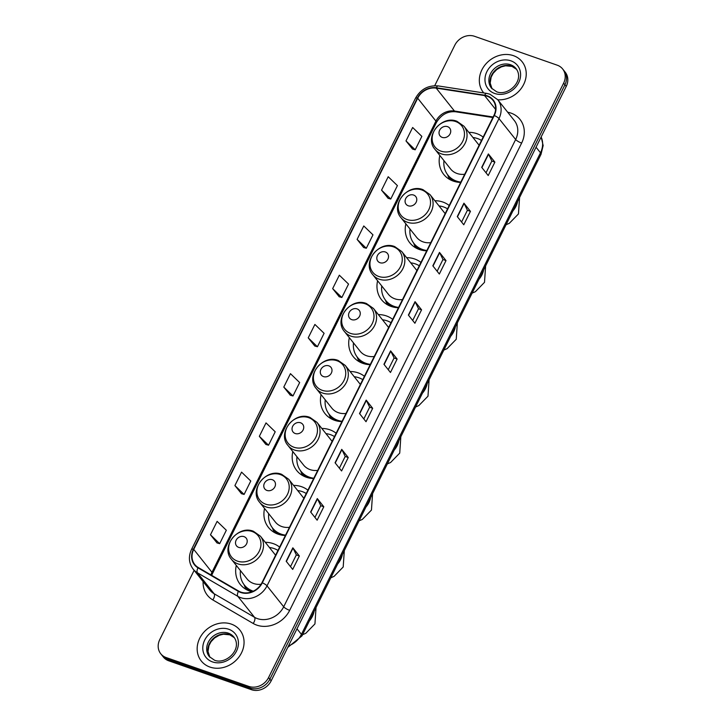 <?xml version="1.0" encoding="UTF-8"?>
<svg xmlns="http://www.w3.org/2000/svg" width="726" height="726" viewBox="0 0 726 726"><rect width="100%" height="100%" fill="white"/><g stroke="black" fill="none" stroke-linecap="round" stroke-linejoin="round"><path stroke-width="1.09" d="M279.628 547.095A27.298 23.522 -38.5 0 0 273.33 543.647A27.298 23.522 -38.5 0 0 265.308 542.313M236.295 565.409A27.298 23.522 -38.5 0 0 240.197 584.366A27.298 23.522 -38.5 0 0 249.771 591.091A27.298 23.522 -38.5 0 0 251.995 591.744M307.897 490.168A27.298 23.522 -38.5 0 0 301.589 486.71A27.298 23.522 -38.5 0 0 293.567 485.385M264.554 508.481A27.298 23.522 -38.5 0 0 268.457 527.439A27.298 23.522 -38.5 0 0 278.04 534.154A27.298 23.522 -38.5 0 0 285.4 535.479M336.156 433.231A27.298 23.522 -38.5 0 0 329.849 429.783A27.298 23.522 -38.5 0 0 321.827 428.449M292.814 451.545A27.298 23.522 -38.5 0 0 296.716 470.502A27.298 23.522 -38.5 0 0 306.299 477.227A27.298 23.522 -38.5 0 0 313.659 478.543M364.416 376.295A27.298 23.522 -38.5 0 0 358.109 372.846A27.298 23.522 -38.5 0 0 350.086 371.512M321.083 394.617A27.298 23.522 -38.5 0 0 324.985 413.575A27.298 23.522 -38.5 0 0 334.559 420.29A27.298 23.522 -38.5 0 0 341.919 421.615M392.675 319.367A27.298 23.522 -38.5 0 0 386.377 315.91A27.298 23.522 -38.5 0 0 378.355 314.585M349.342 337.681A27.298 23.522 -38.5 0 0 353.244 356.638A27.298 23.522 -38.5 0 0 362.818 363.354A27.298 23.522 -38.5 0 0 370.187 364.679M420.944 262.431A27.298 23.522 -38.5 0 0 414.637 258.982A27.298 23.522 -38.5 0 0 406.614 257.648M377.602 280.753A27.298 23.522 -38.5 0 0 381.504 299.711A27.298 23.522 -38.5 0 0 391.087 306.426A27.298 23.522 -38.5 0 0 398.447 307.751M449.203 205.503A27.298 23.522 -38.5 0 0 442.896 202.046A27.298 23.522 -38.5 0 0 434.874 200.721M405.861 223.817A27.298 23.522 -38.5 0 0 409.763 242.774A27.298 23.522 -38.5 0 0 419.347 249.49A27.298 23.522 -38.5 0 0 426.707 250.815M483.153 137.114A27.298 23.522 -38.5 0 0 476.846 133.657A27.298 23.522 -38.5 0 0 468.824 132.332M439.811 155.428A27.298 23.522 -38.5 0 0 443.713 174.385A27.298 23.522 -38.5 0 0 453.296 181.101A27.298 23.522 -38.5 0 0 460.656 182.426M194.132 570.337L159.774 639.561A15.455 13.313 -38.5 0 0 160.736 653.745L163.341 657.012A15.455 13.313 -38.5 0 0 168.768 660.814L251.45 689.7A15.455 13.313 -38.5 0 0 271.17 680.834L566.226 86.439A15.455 13.313 -38.5 0 0 565.264 72.255L563.957 70.622A15.455 13.313 -38.5 0 1 564.928 84.806A15.455 13.313 -38.5 0 0 563.957 70.622L562.659 68.988A15.455 13.313 -38.5 0 0 557.232 65.186L474.55 36.3A15.455 13.313 -38.5 0 0 454.83 45.166L434.702 85.713M160.736 653.745A15.455 13.313 -38.5 0 0 166.163 657.547L248.846 686.424A15.455 13.313 -38.5 0 0 268.566 677.558L269.863 679.2L564.928 84.806L269.863 679.2A15.455 13.313 -38.5 0 1 250.143 688.067A15.455 13.313 -38.5 0 0 269.863 679.2L271.17 680.834M166.163 657.547L167.461 659.181L250.143 688.067L167.461 659.181A15.455 13.313 -38.5 0 1 162.043 655.378A15.455 13.313 -38.5 0 0 167.461 659.181L168.768 660.814M513.445 55.666A24.72 21.299 -38.5 0 0 485.159 64.786A24.72 21.299 -38.5 0 0 483.443 92.547A24.72 21.299 -38.5 0 0 483.77 92.946A24.72 21.299 -38.5 0 1 483.443 92.547A24.72 21.299 -38.5 0 1 485.159 64.786A24.72 21.299 -38.5 0 1 513.445 55.666A24.72 21.299 -38.5 0 1 522.121 61.746A24.72 21.299 -38.5 0 0 513.445 55.666M231.276 624.097A24.72 21.299 -38.5 0 0 202.99 633.217A24.72 21.299 -38.5 0 0 201.274 660.978A24.72 21.299 -38.5 0 0 209.95 667.067A24.72 21.299 -38.5 0 0 238.228 657.938A24.72 21.299 -38.5 0 0 239.952 630.177A24.72 21.299 -38.5 0 0 231.276 624.097A24.72 21.299 -38.5 0 0 202.99 633.217A24.72 21.299 -38.5 0 0 201.274 660.978A24.72 21.299 -38.5 0 0 209.95 667.067A24.72 21.299 -38.5 0 0 238.228 657.938A24.72 21.299 -38.5 0 0 239.952 630.177A24.72 21.299 -38.5 0 0 231.276 624.097M487.119 96.204A16.48 14.202 141.5 0 1 492.9 100.261A16.48 14.202 141.5 0 1 493.934 115.398L261.977 582.669A16.48 14.202 141.5 0 1 238.627 591.064L198.234 567.514A16.48 14.202 141.5 0 1 194.759 564.519A16.48 14.202 141.5 0 1 193.733 549.391L417.695 98.21A16.48 14.202 141.5 0 1 436.208 88.127L484.587 95.578A16.48 14.202 141.5 0 1 487.119 96.204M487.291 95.85A16.889 14.556 -38.5 0 0 484.705 95.206L436.317 87.755A16.889 14.556 -38.5 0 0 417.35 98.092L193.379 549.264A16.889 14.556 -38.5 0 0 197.998 567.841L238.391 591.4A16.889 14.556 -38.5 0 0 262.322 582.797L494.279 115.516A16.889 14.556 -38.5 0 0 487.291 95.85M286.189 561.243L292.696 569.42L299.366 555.989L292.85 547.812L286.189 561.243M290.5 566.652L296.335 554.9L293.023 548.076A4.12 0.998 -153.6 0 0 292.85 547.812M296.317 554.927L299.366 555.989M310.628 512.002L317.135 520.188L323.805 506.757L317.289 498.58L310.628 512.002M314.939 517.42L320.774 505.668L317.462 498.844A4.12 0.998 -153.6 0 0 317.289 498.58M320.756 505.695L323.805 506.757M335.067 462.771L341.583 470.956L348.244 457.525L341.728 449.349L335.067 462.771M339.378 468.188L345.213 456.436L341.901 449.612A4.12 0.998 -153.6 0 0 341.728 449.349M345.195 456.463L348.244 457.525M359.506 413.539L366.022 421.715L372.683 408.293L366.176 400.108L359.506 413.539M363.817 418.956L369.652 407.204L366.349 400.38A4.12 0.998 -153.6 0 0 366.176 400.108M369.643 407.222L372.683 408.293M481.71 167.37L488.217 175.547L494.887 162.116L488.371 153.939L481.71 167.37M486.021 172.779L491.856 161.027L488.544 154.202A4.12 0.998 -153.6 0 0 488.371 153.939M491.838 161.054L494.887 162.116M457.271 216.602L463.778 224.779L470.448 211.357L463.932 203.171L457.271 216.602M461.582 222.02L467.408 210.268L464.105 203.443A4.12 0.998 -153.6 0 0 463.932 203.171M467.399 210.286L470.448 211.357M432.823 265.834L439.339 274.02L446.009 260.589L439.493 252.412L432.823 265.834M437.134 271.252L442.969 259.5L439.666 252.675A4.12 0.998 -153.6 0 0 439.493 252.412M442.96 259.527L446.009 260.589M408.384 315.066L414.9 323.251L421.561 309.82L415.054 301.644L408.384 315.066M412.695 320.484L418.53 308.731L415.227 301.907A4.12 0.998 -153.6 0 0 415.054 301.644M418.521 308.759L421.561 309.82M383.945 364.307L390.461 372.483L397.122 359.052L390.615 350.876L383.945 364.307M388.256 369.715L394.091 357.963L390.788 351.139A4.12 0.998 -153.6 0 0 390.615 350.876M394.082 357.991L397.122 359.052M497.782 99.78A24.72 21.299 -38.5 0 0 522.239 86.966A24.72 21.299 -38.5 0 0 522.121 61.746A24.72 21.299 -38.5 0 1 522.239 86.966A24.72 21.299 -38.5 0 1 497.782 99.78M268.566 677.558L563.621 83.172A15.455 13.313 -38.5 0 0 562.659 68.988M259.345 436.326L268.547 445.21L275.208 431.779L266.015 422.895L259.345 436.326L265.888 444.448M234.906 485.558L244.108 494.442L250.769 481.011L241.567 472.127L234.906 485.558L241.449 493.68M210.467 534.79L219.669 543.674L226.331 530.252L217.128 521.368L210.467 534.79L217.01 542.921M332.662 288.621L341.864 297.506L348.534 284.075L339.332 275.19L332.662 288.621L339.205 296.743M357.11 239.389L366.303 248.274L372.973 234.843L363.771 225.958L357.11 239.389L363.644 247.512M381.549 190.148L390.751 199.033L397.412 185.611L388.21 176.727L381.549 190.148L388.083 198.28M405.988 140.917L415.19 149.801L421.851 136.37L412.649 127.495L405.988 140.917L412.531 149.039M283.784 387.085L292.986 395.969L299.656 382.548L290.454 373.663L283.784 387.085L290.327 395.216M308.223 337.853L317.425 346.738L324.095 333.307L314.893 324.431L308.223 337.853L314.766 345.975M317.425 346.738L314.676 345.957M341.864 297.506L339.115 296.716M366.303 248.274L363.554 247.484M390.751 199.033L387.993 198.252M415.19 149.801L412.432 149.011M292.986 395.969L290.237 395.189M268.547 445.21L265.798 444.421M244.108 494.442L241.35 493.653M219.669 543.674L216.911 542.894M442.216 137.395A6.18 5.327 -38.5 0 0 450.102 133.847A6.18 5.327 -38.5 0 0 447.543 126.651A6.18 5.327 -38.5 0 0 439.657 130.199A6.18 5.327 -38.5 0 0 442.216 137.395M434.956 149.329A18.54 15.972 -38.5 0 0 441.462 153.894A18.54 15.972 -38.5 0 0 462.68 147.051A18.54 15.972 -38.5 0 0 463.968 126.224L456.935 121.278C441.372 114.79 423.839 136.96 434.956 149.329L450.565 168.931A18.54 15.972 -38.5 0 0 457.071 173.496A18.54 15.972 -38.5 0 0 464.704 174.267M443.958 160.627A24.466 21.081 -38.5 0 0 447.888 175.075A24.466 21.081 -38.5 0 0 456.472 181.092A24.466 21.081 -38.5 0 0 460.81 182.108M481.492 140.445A24.466 21.081 -38.5 0 0 477.581 138.575A24.466 21.081 -38.5 0 0 472.962 137.523M447.888 175.075L448.541 175.892A24.466 21.081 -38.5 0 0 457.126 181.908A24.466 21.081 -38.5 0 0 458.115 182.226M408.266 205.785A6.18 5.327 -38.5 0 0 416.152 202.236A6.18 5.327 -38.5 0 0 413.593 195.04A6.18 5.327 -38.5 0 0 405.707 198.588A6.18 5.327 -38.5 0 0 408.266 205.785M401.006 217.718A18.54 15.972 -38.5 0 0 407.513 222.283A18.54 15.972 -38.5 0 0 428.73 215.44A18.54 15.972 -38.5 0 0 430.019 194.622L422.986 189.667C407.422 183.188 389.889 205.349 401.006 217.718L416.615 237.32A18.54 15.972 -38.5 0 0 423.122 241.885A18.54 15.972 -38.5 0 0 430.754 242.656M410.009 229.017A24.466 21.081 -38.5 0 0 413.938 243.464A24.466 21.081 -38.5 0 0 422.523 249.481A24.466 21.081 -38.5 0 0 426.861 250.497M447.543 208.834A24.466 21.081 -38.5 0 0 443.631 206.964A24.466 21.081 -38.5 0 0 439.012 205.921M419.465 249.535A24.693 21.281 -38.5 0 1 413.947 243.473L414.591 244.281A24.466 21.081 -38.5 0 0 423.176 250.307A24.466 21.081 -38.5 0 0 424.165 250.624M380.007 262.721A6.18 5.327 -38.5 0 0 387.893 259.173A6.18 5.327 -38.5 0 0 385.334 251.976A6.18 5.327 -38.5 0 0 377.447 255.525A6.18 5.327 -38.5 0 0 380.007 262.721M372.747 274.655A18.54 15.972 -38.5 0 0 379.253 279.211A18.54 15.972 -38.5 0 0 400.471 272.368A18.54 15.972 -38.5 0 0 401.759 251.55L394.726 246.604C379.154 240.115 361.621 262.286 372.747 274.655L388.356 294.257A18.54 15.972 -38.5 0 0 394.862 298.813A18.54 15.972 -38.5 0 0 402.494 299.593M381.74 285.953A24.466 21.081 -38.5 0 0 385.678 300.392A24.466 21.081 -38.5 0 0 394.263 306.417A24.466 21.081 -38.5 0 0 398.601 307.434M419.283 265.77A24.466 21.081 -38.5 0 0 415.363 263.901A24.466 21.081 -38.5 0 0 410.753 262.848M385.678 300.392L386.323 301.217A24.466 21.081 -38.5 0 0 394.908 307.234A24.466 21.081 -38.5 0 0 395.897 307.552M351.738 319.649A6.18 5.327 -38.5 0 0 359.633 316.1A6.18 5.327 -38.5 0 0 357.074 308.904A6.18 5.327 -38.5 0 0 349.188 312.452A6.18 5.327 -38.5 0 0 351.738 319.649M344.487 331.582A18.54 15.972 -38.5 0 0 350.994 336.147A18.54 15.972 -38.5 0 0 372.202 329.305A18.54 15.972 -38.5 0 0 373.491 308.486L366.467 303.532C350.894 297.052 333.361 319.213 344.487 331.582L360.096 351.184A18.54 15.972 -38.5 0 0 366.603 355.749A18.54 15.972 -38.5 0 0 374.235 356.52M353.48 342.881A24.466 21.081 -38.5 0 0 357.41 357.328A24.466 21.081 -38.5 0 0 365.995 363.354A24.466 21.081 -38.5 0 0 370.342 364.361M391.024 322.698A24.466 21.081 -38.5 0 0 387.103 320.828A24.466 21.081 -38.5 0 0 382.493 319.785M362.936 363.399A24.693 21.281 -38.5 0 1 357.419 357.337L358.063 358.145A24.466 21.081 -38.5 0 0 366.648 364.171A24.466 21.081 -38.5 0 0 367.637 364.488M323.478 376.585A6.18 5.327 -38.5 0 0 331.365 373.037A6.18 5.327 -38.5 0 0 328.814 365.84A6.18 5.327 -38.5 0 0 320.928 369.389A6.18 5.327 -38.5 0 0 323.478 376.585M316.227 388.519A18.54 15.972 -38.5 0 0 322.725 393.084A18.54 15.972 -38.5 0 0 343.942 386.241A18.54 15.972 -38.5 0 0 345.231 365.414L338.207 360.468C322.634 353.979 305.101 376.15 316.227 388.519L331.827 408.121A18.54 15.972 -38.5 0 0 338.334 412.686A18.54 15.972 -38.5 0 0 345.975 413.457M325.221 399.817A24.466 21.081 -38.5 0 0 329.15 414.265A24.466 21.081 -38.5 0 0 337.735 420.281A24.466 21.081 -38.5 0 0 342.082 421.298M362.764 379.634A24.466 21.081 -38.5 0 0 358.844 377.765A24.466 21.081 -38.5 0 0 354.234 376.712M334.677 420.336A24.693 21.281 -38.5 0 1 329.159 414.274L329.804 415.081A24.466 21.081 -38.5 0 0 338.389 421.098A24.466 21.081 -38.5 0 0 339.378 421.416M295.219 433.513A6.18 5.327 -38.5 0 0 303.105 429.964A6.18 5.327 -38.5 0 0 300.555 422.777A6.18 5.327 -38.5 0 0 292.66 426.316A6.18 5.327 -38.5 0 0 295.219 433.513M287.959 445.446A18.54 15.972 -38.5 0 0 294.466 450.011A18.54 15.972 -38.5 0 0 315.683 443.169A18.54 15.972 -38.5 0 0 316.972 422.35L309.938 417.405C294.375 410.916 276.842 433.077 287.959 445.446L303.568 465.048A18.54 15.972 -38.5 0 0 310.075 469.613A18.54 15.972 -38.5 0 0 317.707 470.384M296.961 456.745A24.466 21.081 -38.5 0 0 300.891 471.192A24.466 21.081 -38.5 0 0 309.476 477.218A24.466 21.081 -38.5 0 0 313.823 478.225M334.505 436.571A24.466 21.081 -38.5 0 0 330.584 434.692A24.466 21.081 -38.5 0 0 325.965 433.649M300.891 471.192L301.544 472.009A24.466 21.081 -38.5 0 0 310.129 478.035A24.466 21.081 -38.5 0 0 311.118 478.352M266.959 490.449A6.18 5.327 -38.5 0 0 274.845 486.901A6.18 5.327 -38.5 0 0 272.286 479.704A6.18 5.327 -38.5 0 0 264.4 483.253A6.18 5.327 -38.5 0 0 266.959 490.449M259.699 502.383A18.54 15.972 -38.5 0 0 266.206 506.948A18.54 15.972 -38.5 0 0 287.423 500.105A18.54 15.972 -38.5 0 0 288.712 479.287L281.679 474.332C266.115 467.843 248.582 490.014 259.699 502.383L275.308 521.985A18.54 15.972 -38.5 0 0 281.815 526.55A18.54 15.972 -38.5 0 0 289.447 527.321M268.693 513.681A24.466 21.081 -38.5 0 0 272.631 528.129A24.466 21.081 -38.5 0 0 281.216 534.145A24.466 21.081 -38.5 0 0 285.554 535.162M306.236 493.498A24.466 21.081 -38.5 0 0 302.325 491.629A24.466 21.081 -38.5 0 0 297.705 490.585M272.631 528.129L273.285 528.945A24.466 21.081 -38.5 0 0 281.86 534.962A24.466 21.081 -38.5 0 0 282.85 535.28M238.691 547.377A6.18 5.327 -38.5 0 0 246.586 543.838A6.18 5.327 -38.5 0 0 244.027 536.641A6.18 5.327 -38.5 0 0 236.141 540.189A6.18 5.327 -38.5 0 0 238.691 547.377M231.44 559.31A18.54 15.972 -38.5 0 0 237.946 563.875A18.54 15.972 -38.5 0 0 259.155 557.033A18.54 15.972 -38.5 0 0 260.443 536.215L253.419 531.269C237.847 524.78 220.314 546.95 231.44 559.31L247.049 578.912A18.54 15.972 -38.5 0 0 253.555 583.477A18.54 15.972 -38.5 0 0 261.079 584.267M240.433 570.609A24.466 21.081 -38.5 0 0 244.372 585.056A24.466 21.081 -38.5 0 0 252.947 591.082A24.466 21.081 -38.5 0 0 253.265 591.191M277.976 550.435A24.466 21.081 -38.5 0 0 274.056 548.557A24.466 21.081 -38.5 0 0 269.446 547.513M249.898 591.127A24.693 21.281 -38.5 0 1 244.372 585.065L245.016 585.873A24.466 21.081 -38.5 0 0 252.566 591.508M288.521 645.877A20.6 17.751 -38.5 0 0 301.426 634.379L540.498 152.778A20.6 17.751 -38.5 0 0 541.133 136.996M536.06 147.215L540.498 152.778A10.3 2.496 26.4 0 1 541.015 154.32L301.952 635.922A10.3 2.496 26.4 0 0 301.426 634.379L296.998 628.816M566.226 86.439L563.621 83.172M251.45 689.7L248.846 686.424M507.692 112.231A25.755 22.188 141.5 0 1 521.631 143.076L289.674 610.357A5.155 1.243 26.4 0 1 283.694 606.791L515.651 139.51A20.6 17.751 -38.5 0 0 514.362 120.598L497.682 99.662A20.6 17.751 141.5 0 1 498.98 118.574A5.155 1.243 -153.6 0 0 494.279 115.516M289.674 610.357A25.755 22.188 141.5 0 1 256.804 625.131A25.755 22.188 141.5 0 1 253.192 623.471L212.8 599.921A25.755 22.188 141.5 0 1 203.108 581.617M257.394 618.616A20.6 17.751 -38.5 0 0 283.694 606.791L267.014 585.855A20.6 17.751 141.5 0 1 237.838 596.345L197.445 572.796A20.6 17.751 141.5 0 1 193.107 569.048L209.778 589.984A20.6 17.751 -38.5 0 0 214.116 593.732L254.508 617.282A20.6 17.751 -38.5 0 0 257.394 618.616M497.682 99.662L489.932 94.208L486.647 93.391A5.155 2.042 98.8 0 0 484.705 95.206M486.647 93.391L438.268 85.931C428.286 85.096 420.708 89.18 415.517 98.192A5.155 1.243 26.4 0 1 417.35 98.092M193.379 549.264A5.155 1.243 -153.6 0 0 191.546 549.364C188.27 556.561 188.787 563.122 193.107 569.048M197.998 567.841A5.155 2.477 120.2 0 0 197.445 572.796L214.116 593.732A5.155 2.477 -59.8 0 1 212.8 599.921M438.268 85.931A5.155 2.042 98.8 0 0 436.317 87.755M238.391 591.4A5.155 2.477 120.2 0 0 237.838 596.345L254.508 617.282A5.155 2.477 -59.8 0 1 253.192 623.471M262.322 582.797A5.155 1.243 26.4 0 1 267.014 585.855L498.98 118.574L515.651 139.51A5.155 1.243 26.4 0 0 521.631 143.076M193.733 549.391L211.965 572.288A16.48 14.202 -38.5 0 0 210.921 574.91M484.587 95.578L495.604 109.408M436.208 88.127L454.44 111.024A16.48 14.202 -38.5 0 0 435.936 121.115L211.965 572.288A9.275 2.242 26.4 0 1 212.437 573.676L211.702 575.364M493.135 116.986L454.44 111.024A9.275 3.684 -81.2 0 0 455.61 111.777C447.588 111.096 441.19 114.672 436.408 122.503L212.437 573.676M417.695 98.21L435.936 121.115A9.275 2.242 26.4 0 1 436.408 122.503M384.136 364.543L390.788 351.139M408.575 315.302L415.227 301.907M433.014 266.07L439.666 252.675M457.453 216.838L464.105 203.443M481.892 167.606L488.544 154.202M359.697 413.775L366.349 400.38M335.258 463.006L341.901 449.612M310.81 512.247L317.462 498.844M286.371 561.479L293.023 548.076M516.567 69.324A15.7 13.522 -38.5 0 0 511.676 66.166A15.7 13.522 -38.5 0 0 494.052 71.547A15.7 13.522 -38.5 0 0 492.065 88.835M510.532 64.732A15.7 13.522 -38.5 0 0 492.573 70.522A15.7 13.522 -38.5 0 0 491.484 88.155L496.675 91.785C507.991 96.567 525.152 80.595 516.041 68.598A15.7 13.522 -38.5 0 0 510.532 64.732M494.678 93.472A18.785 16.19 -38.5 0 0 518.654 82.691A18.785 16.19 -38.5 0 0 510.886 60.821A18.785 16.19 -38.5 0 0 486.91 71.602A18.785 16.19 -38.5 0 0 494.678 93.472M517.584 201.529A19.312 16.644 141.5 0 1 515.905 206.429A19.312 16.644 141.5 0 1 512.937 210.885M440.963 151.135A17.034 14.674 -38.5 0 0 462.707 141.361A17.034 14.674 -38.5 0 0 455.656 121.532A17.034 14.674 -38.5 0 0 433.921 131.306A17.034 14.674 -38.5 0 0 440.963 151.135M447.897 175.084A24.693 21.281 -38.5 0 0 453.414 181.146M483.634 269.918A19.312 16.644 141.5 0 1 481.955 274.827A19.312 16.644 141.5 0 1 478.988 279.274M407.014 219.524A17.034 14.674 -38.5 0 0 428.757 209.75A17.034 14.674 -38.5 0 0 421.706 189.922A17.034 14.674 -38.5 0 0 399.972 199.695A17.034 14.674 -38.5 0 0 407.014 219.524M455.374 326.845A19.312 16.644 141.5 0 1 453.696 331.755A19.312 16.644 141.5 0 1 450.728 336.211M378.754 276.461A17.034 14.674 -38.5 0 0 400.489 266.687A17.034 14.674 -38.5 0 0 393.447 246.849A17.034 14.674 -38.5 0 0 371.712 256.632A17.034 14.674 -38.5 0 0 378.754 276.461M385.688 300.41A24.693 21.281 -38.5 0 0 391.205 306.463M427.115 383.782A19.312 16.644 141.5 0 1 425.436 388.691A19.312 16.644 141.5 0 1 422.468 393.138M350.495 333.388A17.034 14.674 -38.5 0 0 372.229 323.615A17.034 14.674 -38.5 0 0 365.187 303.786A17.034 14.674 -38.5 0 0 343.443 313.559A17.034 14.674 -38.5 0 0 350.495 333.388M398.846 440.718A19.312 16.644 141.5 0 1 397.176 445.619A19.312 16.644 141.5 0 1 394.2 450.075M322.226 390.325A17.034 14.674 -38.5 0 0 343.97 380.551A17.034 14.674 -38.5 0 0 336.928 360.722A17.034 14.674 -38.5 0 0 315.184 370.496A17.034 14.674 -38.5 0 0 322.226 390.325M370.587 497.646A19.312 16.644 141.5 0 1 368.917 502.555A19.312 16.644 141.5 0 1 365.94 507.011M293.966 447.252A17.034 14.674 -38.5 0 0 315.71 437.479A17.034 14.674 -38.5 0 0 308.659 417.65A17.034 14.674 -38.5 0 0 286.924 427.423A17.034 14.674 -38.5 0 0 293.966 447.252M300.9 471.201A24.693 21.281 -38.5 0 0 306.417 477.263M342.327 554.582A19.312 16.644 141.5 0 1 340.648 559.483A19.312 16.644 141.5 0 1 337.681 563.939M265.707 504.189A17.034 14.674 -38.5 0 0 287.442 494.415A17.034 14.674 -38.5 0 0 280.399 474.586A17.034 14.674 -38.5 0 0 258.665 484.36A17.034 14.674 -38.5 0 0 265.707 504.189M272.64 528.138A24.693 21.281 -38.5 0 0 278.158 534.2M314.068 611.51A19.312 16.644 141.5 0 1 312.389 616.419A19.312 16.644 141.5 0 1 309.421 620.875M237.447 561.125A17.034 14.674 -38.5 0 0 259.182 551.343A17.034 14.674 -38.5 0 0 252.14 531.514A17.034 14.674 -38.5 0 0 230.396 541.297A17.034 14.674 -38.5 0 0 237.447 561.125M234.398 637.755A15.7 13.522 -38.5 0 0 229.498 634.597A15.7 13.522 -38.5 0 0 211.883 639.978A15.7 13.522 -38.5 0 0 209.896 657.266L208.017 651.485L208.988 645.523L211.057 641.684L214.624 637.945L219.179 635.304L223.39 634.206L229.815 634.823L234.407 637.764M228.363 633.163A15.7 13.522 -38.5 0 0 210.395 638.962A15.7 13.522 -38.5 0 0 209.306 656.585L214.506 660.215C225.822 664.998 242.983 649.026 233.872 637.029A15.7 13.522 -38.5 0 0 228.363 633.163M212.509 661.912A18.785 16.19 -38.5 0 0 236.485 651.122A18.785 16.19 -38.5 0 0 228.717 629.251A18.785 16.19 -38.5 0 0 204.732 640.033A18.785 16.19 -38.5 0 0 212.509 661.912M541.169 136.924L543.157 145.563L541.015 154.32M287.768 647.392L301.952 635.922M415.517 98.192L191.546 549.364M492.872 117.521L455.61 111.777M516.576 69.333L511.984 66.393L505.568 65.776L501.348 66.874L496.793 69.514L493.226 73.244L491.157 77.092L490.186 83.054L492.083 88.844M519.571 197.526L518.455 213.943L509.325 223.309L506.058 224.742M479.115 145.245L463.968 126.224M447.543 174.621L449.448 179.331M485.621 265.925L484.505 282.332L475.376 291.698L472.109 293.132M445.165 213.644L430.019 194.622M413.593 243.019L415.499 247.72M457.353 322.852L456.246 339.26L447.116 348.634L443.849 350.068M416.896 270.571L401.759 251.55M385.334 299.947L387.239 304.657M429.093 379.789L427.986 396.196L418.848 405.562L415.59 407.005M388.637 327.508L373.491 308.486M357.065 356.883L358.971 361.584M400.834 436.716L399.727 453.124L390.588 462.498L387.321 463.932M360.377 384.435L345.231 365.414M328.805 413.811L330.711 418.521M372.574 493.653L371.458 510.06L362.328 519.426L359.061 520.869M332.118 441.372L316.972 422.35M300.546 470.747L302.452 475.448M344.315 550.58L343.198 566.997L334.069 576.362L330.802 577.796M303.858 498.299L288.712 479.287M272.286 527.675L274.192 532.385M316.046 607.517L314.939 623.924L305.8 633.299L302.542 634.733M275.59 555.236L260.443 536.215M244.018 584.611L245.933 589.321"/></g></svg>
